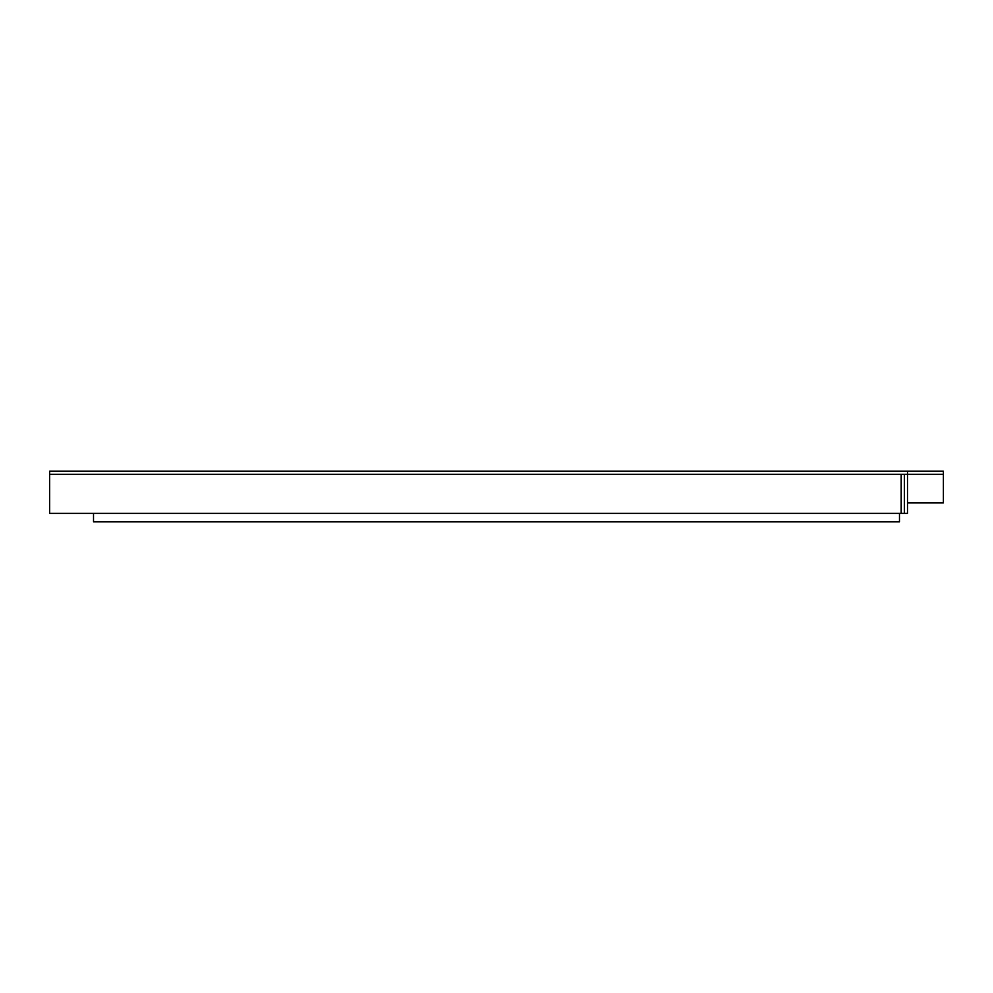 <?xml version="1.0" encoding="UTF-8"?>
<svg xmlns="http://www.w3.org/2000/svg" width="993" height="993" viewBox="0 0 993 993"><rect width="100%" height="100%" fill="white"/><g stroke="black" fill="none" stroke-linecap="round" stroke-linejoin="round"><path stroke-width="1.49" d="M899.484 513.369L899.484 521.809L93.516 521.809L93.516 513.369M943.35 471.191L49.65 471.191L49.65 474.356L943.35 474.356L943.35 471.191M901.172 474.356L901.172 513.369L904.338 513.369L904.338 474.356M943.35 474.356L943.35 502.83L907.503 502.83M904.338 513.369L907.503 513.369L907.503 471.191M49.65 474.356L49.65 513.369L901.172 513.369"/></g></svg>
